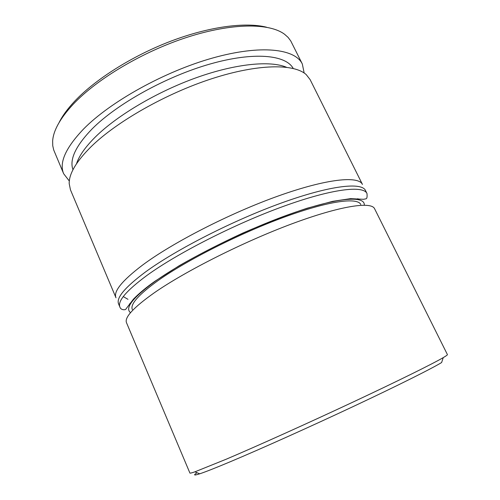 <?xml version="1.0" encoding="UTF-8"?>
<svg xmlns="http://www.w3.org/2000/svg" width="500" height="500" viewBox="0 0 500 500"><rect width="100%" height="100%" fill="white"/><g stroke="black" fill="none" stroke-linecap="round" stroke-linejoin="round"><path stroke-width="0.75" d="M76.5 163.775C79.094 155.806 85.481 146.781 95.65 136.694C117.413 115.288 157.2 91.688 196.456 77.656C235.744 63.625 270.131 60.412 286.4 67.231M310.113 79.6L306.219 74.606C294.137 63.575 258.087 63.738 212.044 78.637C166.062 93.488 116.688 121.631 91.15 146.644C76.287 161.444 68.969 173.769 69.2 183.625L70.456 189.831L115.994 297.794C113.231 291.569 122.025 280.712 142.387 265.219C172.669 242.606 230.044 213.162 278.45 195.925C326.969 178.619 358.531 175.644 362.456 184.438L310.113 79.6M132.325 309.569C130.006 304.3 138.613 294.613 158.138 280.519C186.788 260.206 239.769 233.394 284.163 217.156C328.65 200.856 357.519 197.138 360.769 204.5M374.581 208.719C371.331 201.269 340.312 205.787 291.756 223.888C243.306 241.925 185.3 271.188 154.294 292.781C133.438 307.556 124.188 317.562 126.538 322.8L189.9 473.031C190.006 473.35 191.675 472.95 194.906 471.838L226.213 459.212C257.35 445.962 308.556 422.912 353.825 401.688C399.15 380.438 432.875 363.706 443.244 357.619C446.194 355.887 447.581 354.881 447.413 354.588L374.581 208.719M443.244 357.619L441.606 362.55C431.413 368.731 398.581 385.2 354.588 405.887C310.637 426.556 260.925 448.862 230.481 461.656C215.625 467.894 205.369 471.944 199.719 473.806C193.938 475.675 193.062 475.319 197.087 472.731M59.044 122.631C62.362 115.962 67.519 108.881 74.519 101.394C95.031 79.513 132.037 56 170.55 41.281C209.081 26.594 245.525 21.875 266.519 27.206M302.319 63.987L290.756 40.944L288.113 37.413L284.587 34.275C269.581 22.95 232.413 22.744 187.7 37.1C143.038 51.425 96.794 79.013 72.95 104.525C60.119 118.438 53.35 130.581 52.65 140.95L52.737 145.669L53.706 149.975L63.675 173.75C58.956 162.831 65.581 147.931 83.544 129.044C110.375 101.669 164.681 71.419 212.825 57.969C261.062 44.438 295.15 48.769 302.319 63.987L304.169 73.019M72.981 169.75C69.275 159.55 75.694 145.9 92.219 128.8C117.037 103.831 166.163 76.5 210.025 64.031C253.969 51.494 285.819 54.837 293.225 68.45M69.325 181.031L63.675 173.75M364.294 205.162C365.15 195.45 338.081 197.15 291.225 213.663C244.494 230.087 186.081 259.281 155.381 281.144C132.844 297.587 124.562 308.1 130.531 312.681M146.831 275.506C177.387 253.275 234.994 223.894 283.419 206.363C331.95 188.762 363.312 185.212 366.981 193.506C367.331 197.013 366.95 198.787 365.831 198.837L363.581 199.294L350.544 198.644L332.594 201.35L307.075 208.238C287.056 214.875 265.587 223.175 242.669 233.137C219.825 243.725 198.694 254.575 179.269 265.675L155.006 281.212C146.419 287.244 139.25 293.206 133.488 299.1L125.944 308.975C125.994 310.075 120.9 310.425 119.931 307.137C117.319 301.275 126.287 290.731 146.831 275.506M366.981 193.506L365.475 190.475C361.719 182.019 330.288 185.375 281.762 202.875C233.344 220.312 175.812 249.713 145.344 272.069C124.862 287.387 115.956 298.038 118.619 304.019L119.931 307.137M127.975 299.325L123.275 296.588M358.3 199.531L357.863 198.656M130.156 304.469L129.775 303.562M199.719 473.806L194.906 471.838M118.275 302.831L118.619 304.019"/></g></svg>
